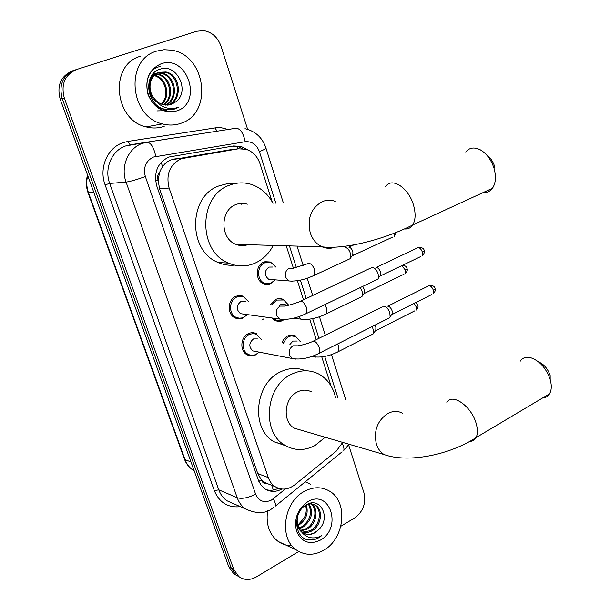 <?xml version="1.0" encoding="UTF-8"?>
<svg xmlns="http://www.w3.org/2000/svg" width="610" height="610" viewBox="0 0 610 610"><rect width="100%" height="100%" fill="white"/><g stroke="black" fill="none" stroke-linecap="round" stroke-linejoin="round"><path stroke-width="0.91" d="M275.179 279.853L269.75 284.1L266.562 284.519L263.436 283.772C255.087 280.6 255.285 265.373 263.733 262.14L270.779 262.025L264.908 261.705M270.764 304.451L276.376 299.121L279.548 298.481L283.177 299.243L277.855 298.671M284.443 319.518L281.187 321.119L277.863 321.356L275.202 320.57L271.976 318.016M281.95 343.079C283.032 339.732 284.984 337.338 287.798 335.889L291.603 334.966L295.332 335.813L290.535 335.05M255.544 354.921C252.7 356.24 249.925 356.209 247.21 354.837C239.524 351.215 240.31 337.025 248.4 333.639C251.152 332.397 253.829 332.404 256.452 333.662L251.19 332.793M247.21 314.6L243.138 317.947C240.393 319.167 237.694 319.144 235.025 317.879C226.912 314.348 227.477 299.609 235.872 296.285L239.799 295.415L243.672 296.285L237.786 295.637M263.65 318.946L261.797 320.036M228.567 149.991L170.762 159.95L167.392 161.719L164.479 164.22L161.353 168.535L159.736 171.997C157.685 174.285 157.128 176.984 158.059 180.11L155.626 181.025M272.197 201.841L260.028 163.777C257.443 156.343 252.769 151.509 246.021 149.275L238.327 148.802L181.208 158.722C169.816 164.532 165.783 174.307 169.1 188.048L268.301 477.584C269.666 481.465 271.885 484.454 274.973 486.566C281.477 490.425 288.072 489.845 294.775 484.828L336.179 451.217L342.721 442.403M269.742 484.675L270.405 484.782M158.059 180.11L159.736 171.997M266.829 483.768L261.377 479.994C262.414 482.594 264.229 483.844 266.829 483.768M158.188 180.491L159.53 188.696L257.786 473.596L261.263 479.666M331.055 385.977L321.775 356.934M316.254 339.671L309.697 319.167M303.513 299.823L297.413 280.722M293.395 268.164L286.25 245.807M247.576 149.808L241.026 146.408L233.546 145.965L168.84 157.044C157.494 162.786 153.476 172.462 156.8 186.073L258.297 480.009L260.935 485.057L264.832 488.808C270.192 492.156 275.865 492.232 281.858 489.037M298.778 551.493L256.413 576.908C249.978 580.476 244.076 580.339 238.708 576.48L233.744 569.397L64.286 97.943C60.764 84.218 64.873 74.733 76.624 69.502L196.679 31.262L203.816 30.645C212.082 32.193 217.831 37.401 221.056 46.261L247.637 129.328M348.615 444.896L363.903 492.674C366.259 503.242 363.148 511.691 354.578 518.02L340.837 526.262M236.848 575.581L233.66 573.682L228.719 566.652L60.176 99.087L62.22 98.515C58.705 84.859 62.807 75.419 74.511 70.203C62.807 75.419 58.705 84.859 62.22 98.515L231.22 568.017L62.22 98.515L64.286 97.943M239.379 576.984L236.177 575.077L231.22 568.017L236.177 575.077L239.379 576.984M278.419 488.282C274.386 490.318 270.36 490.791 266.326 489.7M232.646 146.118L238.266 146.758L242.605 148.626M60.176 99.087C56.677 85.492 60.756 76.09 72.422 70.897L74.039 70.364M180.941 123.296C174.963 125.408 168.787 125.607 162.397 123.899C129.434 116.838 124.707 59.376 156.762 51.087L163.953 49.723L171.334 50.142C206.073 54.725 213.416 113.498 180.941 123.296M164.25 126.285C158.402 128.344 152.355 128.55 146.11 126.895C113.849 120.086 109.182 64.37 140.521 56.257M167.559 105.156C182.215 100.383 179.553 74.763 164.952 72.254L158.211 72.575C147.002 75.625 145.897 94.985 156.915 102.152M168.055 105.118L168.093 105.103C183.122 100.787 180.812 74.527 165.935 71.98L159.187 72.3C150.235 75.007 146.766 88.702 153.712 97.76C156.236 101.382 159.469 103.715 163.396 104.752L171.25 104.424L175.405 102.076C190.77 91.774 176.976 63.295 160.598 69.029C143.426 72.933 145.47 103.425 163.167 108.847L169.915 109.853L174.346 109.106L178.341 107.314L174.59 108.328C165.76 109.335 158.798 105.812 153.712 97.76M165.554 105.118C178.463 98.66 174.544 75.678 161.055 73.33L157.441 73.04M156.93 73.086L154.353 73.65M166.057 105.156C179.424 99.079 175.779 75.449 162.024 73.063L157.899 72.819M157.388 72.88L152.05 75.045M163.495 104.775C174.475 97.051 169.672 76.585 157.22 74.382L155.687 74.138M155.153 74.1L153.59 74.107M164.014 104.889C175.489 97.447 170.876 76.364 158.173 74.123L156.114 73.833M155.588 73.818L154.04 73.886M153.545 73.947L152.805 74.084M154.063 75.587C163.762 77.805 169.176 92.019 163.716 100.947L161.475 104.135M153.499 75.449L151.951 75.19M161.917 104.302C171.326 95.93 166.133 77.348 154.46 75.19M153.903 75.076L152.286 74.885M169.527 104.897L175.405 102.076M161.025 63.821C187.377 54.153 203.275 102.861 176.786 110.906C163.869 113.849 154.284 108.42 148.039 94.619C144.54 79.788 148.87 69.525 161.025 63.821M156.869 110.906L166.896 110.631M160.811 66.444C140.933 68.945 142.702 105.4 164.174 109.373M172.844 109.487L178.341 107.314M483.311 192.485C487.077 192.775 490.12 191.372 492.438 188.284C495.61 183.549 496.243 177.251 494.329 169.397L493.986 168.185C491.18 159.706 486.666 153.613 480.436 149.9C474.328 146.827 469.425 147.528 465.727 152.012M247.325 204.213C243.466 202.962 239.638 203.092 235.841 204.602C219.913 210.137 220.004 238.739 235.902 244.351C239.852 245.952 243.817 246.066 247.805 244.694M273.242 245.426C268.964 253.638 262.902 259.547 255.064 263.146C246.318 266.883 237.504 266.875 228.613 263.116C197.831 251.572 198.288 195.657 229.474 185.211C236.939 182.329 244.427 182.131 251.938 184.617C261.05 187.895 268.072 194.132 273.005 203.328M234.614 265.129C228.986 265.693 223.512 264.816 218.182 262.498C187.75 251.129 188.177 196.176 218.982 185.898L226.417 183.915L234.034 183.762M240.439 203.443L241.095 204.426M241.415 244.511L240.721 245.571M486.788 155.123C490.379 157.624 492.971 161.33 494.565 166.255L494.786 167.026M542.717 397.895C545.698 397.705 547.971 396.355 549.541 393.831C551.516 390.369 551.798 385.833 550.38 380.205L550.174 379.473C546.087 367.983 539.514 360.701 530.464 357.628C525.904 356.629 522.511 357.811 520.277 361.166M311.519 391.887C306.983 389.538 302.263 389.569 297.367 391.971C284.069 398.078 282.125 421.784 294.371 428.212L301.256 430.233M325.183 437.256L314.951 445.536C304.603 450.935 294.599 450.851 284.946 445.285C261.21 432.315 265.487 385.878 291.542 374.243C300.928 369.736 309.956 369.637 318.626 373.953C327.356 378.779 332.984 386.633 335.523 397.522M285.861 445.834L274.027 441.762C250.527 428.952 254.728 383.278 280.508 371.856C289.064 367.738 297.413 367.38 305.557 370.766M538.538 361.89C543.967 364.239 547.841 368.791 550.167 375.531L550.296 375.996M243.764 314.127L240.523 313.677C236.001 309.567 236.146 305.488 240.965 301.454L245.411 301.462M247.149 314.592L243.611 317.368L242.002 317.947L239.227 318.199L236.009 317.314C228.392 314.005 228.918 300.166 236.794 297.039L239.951 296.246L243.626 296.834L248.788 301.858M371.208 267.5L372.268 267.287C374.776 267.798 376.728 270.001 378.139 273.89L378.421 278L377.948 279.09L305.107 314.119M376.301 267.394C378.116 267.76 379.534 269.346 380.541 272.144L380.396 275.903L420.763 256.543M255.75 351.482L252.868 350.925C248.621 346.876 248.834 342.881 253.508 338.931L258.091 338.946M259.052 352.115L256.025 354.395C253.363 355.63 250.763 355.607 248.217 354.318C241.003 350.933 241.743 337.612 249.33 334.425L253.158 333.548L256.383 334.219L261.377 339.518M382.752 306.35L383.957 306.136C386.473 306.761 388.433 308.988 389.813 312.816L390.103 316.681L389.668 317.726L387.891 318.618M387.586 306.151L387.929 306.151C389.752 306.601 391.162 308.21 392.161 310.963L392.047 314.508L431.849 294.477M271.999 279.601L268.758 279.334C264.046 275.293 264.092 271.214 268.888 267.096L272.899 267.035M275.156 279.853L271.275 283.093L264.404 283.162C256.566 280.188 256.749 265.899 264.671 262.857L271.29 262.75L276.04 267.233M348.836 247.134C350.552 247.454 351.901 248.979 352.9 251.724L352.771 255.529L392.855 237.015M344.833 246.981C348.912 248.674 350.887 252.22 350.75 257.626L350.292 258.632L314.577 275.171C305.252 279.624 296.712 281.553 288.934 280.958L285.793 277.512C284.664 273.417 285.762 270.36 289.087 268.339L293.174 268.278L309.003 263.306C311.435 263.871 313.342 266.189 314.737 270.253L314.577 275.171M279.494 305.473L281.035 304.413L285.19 304.367M284.115 319.526L281.286 320.646L278.686 320.746L276.193 320.014L273.745 318.26M272.159 304.611L276.81 300.082L283.68 299.998L288.271 304.718M362.607 286.464L364.498 289.811L364.391 293.41L403.927 274.248M360.129 287.653C362.081 290.452 362.843 293.09 362.409 295.568L361.982 296.536L360.319 297.344M289.918 344.452L292.96 341.074L297.245 341.036M283.292 343.308L286.273 338.397L288.736 336.659L291.275 335.874L295.812 336.59L300.242 341.531M374.944 325.145L375.882 327.219L375.806 330.62L414.8 310.841M372.405 326.426L373.854 332.839L373.465 333.777L371.871 334.585M323.857 550.159C314.158 555.679 305.046 555.649 296.529 550.075C278.671 538.653 283.459 502.137 304.207 491.469C313.258 486.635 321.737 486.544 329.629 491.195C348.371 501.786 344.757 538.523 323.857 550.159M291.832 545.622C286.791 545.714 282.224 544.318 278.129 541.444C269.262 534.429 265.762 524.226 267.622 510.844M302.202 532.187L310.292 530.692C320.204 525.858 322.408 509.571 314.646 504.996L309.567 503.486M302.682 532.561L307.15 532.644L311.405 531.173C321.325 526.331 323.536 510.021 315.767 505.438C312.755 503.54 309.461 503.448 305.877 505.156M300.455 530.38L305.892 528.786C315.187 524.211 317.932 509.266 311.108 503.929M300.867 530.891L306.983 529.259C316.605 524.562 319.053 508.9 311.725 503.974M311.214 503.616L310.574 503.235M298.908 527.993L301.538 526.903C310.223 520.543 312.541 512.972 308.485 504.195M299.266 528.649L302.621 527.375C311.596 520.643 313.776 512.873 309.163 504.058M305.549 505.362C306.777 509.472 306.342 513.635 304.23 517.859L297.81 525.202M297.962 525.69L298.313 525.507C306.045 520.2 308.713 513.346 306.312 504.943M296.521 523.982L298.389 528.542L301.393 531.889M304.199 533.476C307.768 534.749 311.291 534.459 314.752 532.621L318.473 529.846C331.558 518.172 320.311 496.136 306.677 504.683C292.404 511.767 293.967 538.416 308.812 540.048L314.562 539.591L318.755 537.768L321.523 535.763L318.29 537.151C310.726 539.24 304.748 536.937 300.349 530.242L302.895 532.713C306.662 535.107 310.688 535.107 314.973 532.713L318.473 529.846M298.099 514.84C296.368 520.536 297.116 525.667 300.349 530.242M307.669 501.809C329.774 488.145 342.736 527.856 320.479 540.071C309.651 545.157 301.683 542.252 296.582 531.356C293.776 519.026 297.474 509.182 307.669 501.809M305.274 481.801L310.612 484.226M306.906 539.537C312.213 540.574 317.078 539.316 321.523 535.763M174.132 159.035L184.685 157.784M273.341 490.028L271.633 485.263M237.915 148.848L236.939 146.43M162.496 166.698L161.223 162.26M261.377 479.994L258.8 481.32M159.53 188.696L169.1 188.048M227.095 150.174L238.327 148.802M257.786 473.596L268.301 477.584M275.857 203.229L259.395 151.615C256.627 144.509 251.892 141.215 245.197 141.726L153.453 157.052C145.782 160.903 143.075 167.399 145.332 176.534L255.613 494.161C258.945 501.306 264.206 503.288 271.381 500.108L285.404 488.984M274.042 507.23L272.068 508.587C265.403 513.833 256.497 513.94 245.365 508.9C241.644 506.201 238.922 502.487 237.221 497.76L126.064 182.077C120.3 166.728 128.184 148.116 142.282 143.403L146.964 142.199L125.5 145.996C111.729 150.578 104.058 168.604 109.693 183.465L218.769 489.822C220.446 494.42 223.115 498.042 226.767 500.68L234.034 503.89M240.302 506.666C228.087 508 219.432 502.678 214.354 490.707L105.08 184.799L109.693 183.465L126.064 182.077C130.494 181.46 136.915 179.614 145.332 176.534M342.05 451.842L275.514 506.048C275.819 504.485 275.079 502.068 273.295 498.805M105.08 184.799C98.721 168.108 107.375 147.833 122.854 142.717L127.986 141.406L215.879 127.795L221.575 127.803L228.079 129.457M76.143 69.654L74.511 70.203M233.744 569.397L228.719 566.652M155.802 156.434C153.796 147.277 150.853 142.526 146.964 142.199L235.963 128.237L130.067 144.822L127.986 141.406M255.613 494.161C248.133 497.92 242.002 499.117 237.221 497.76L218.769 489.822L214.354 490.707M338.001 398.109L324.718 356.438M318.946 338.337L312.656 318.633M306.25 298.534L300.379 280.142M296.353 267.508L289.46 245.899M217.114 131.165L214.941 127.925M349.027 444.255L343.781 450.432C344.269 448.83 343.758 446.497 342.256 443.432M259.395 151.615C263.467 150.014 265.67 148.87 265.99 148.192L265.922 147.978M245.197 141.726C243.344 132.957 240.264 128.458 235.963 128.237M88.053 192.752L184.365 458.918L185.021 459.597C186.683 464.073 189.336 467.58 192.996 470.119L194.194 470.874M87.726 175.512C86.231 181.307 86.498 187.072 88.511 192.798L88.031 192.676C85.995 186.805 85.842 180.926 87.558 175.047M93.826 192.432L88.511 192.798L185.021 459.597L190.999 462.006M335.264 201.384C330.94 199.775 326.617 199.859 322.309 201.635C311.108 207.995 307.074 218.35 310.2 232.7C312.472 239.494 316.445 244.206 322.126 246.837C326.373 248.628 330.643 248.766 334.943 247.241M385.665 186.706C391.643 176.534 409.005 187.941 413.671 205.707C415.845 213.843 415.517 220.271 412.703 224.991C410.713 227.942 408.014 229.261 404.59 228.956M402.791 413.321C397.941 410.736 392.87 410.835 387.586 413.603C377.3 420.793 373.556 430.934 376.362 444.042C377.895 448.762 380.487 452.262 384.132 454.557C407.945 463.264 449.524 455.037 476.029 437.614C474.671 440.046 472.62 441.304 469.868 441.388M446.749 402.852C451.621 392.283 471.675 406.108 476.25 423.797C477.843 429.592 477.767 434.198 476.029 437.614L549.541 393.831M376.339 267.394L416.798 248.217C418.849 246.852 420.725 248.163 422.425 252.143L422.181 255.872C424.072 253.912 424.72 252.22 424.141 250.802L422.425 252.143M424.095 250.618L424.141 250.802C424.133 248.43 422.143 247.34 418.17 247.546M280.142 306.098L284.763 306.098C288.957 305.297 293.776 303.887 299.22 301.858C301.66 300.12 304.154 302.179 306.7 308.027L306.769 313.296C296.887 318.191 287.844 320.113 279.647 319.076L276.696 315.713C275.506 311.474 276.65 308.263 280.142 306.098M283.124 319.518L240.523 313.677M387.823 306.151L427.724 286.303C429.775 284.946 431.674 286.273 433.413 290.291L433.199 293.799C435.021 291.862 435.647 290.207 435.082 288.85L433.413 290.291M435.029 288.652L435.082 288.85C435.014 286.395 433.001 285.32 429.036 285.632M295.53 359.099L292.381 358.543L289.681 355.394C288.515 351.223 289.651 348.035 293.075 345.817L297.832 345.824C302.339 345.115 307.043 343.781 311.931 341.821C314.379 340.106 316.903 342.195 319.503 348.089L319.587 353.053L318.001 353.876M292.274 281.21L268.758 279.334M394.548 233.157L394.174 236.405L396.309 232.471M401.784 265.647L405.391 270.062L405.185 273.638C407.045 271.724 407.686 270.077 407.099 268.69L405.391 270.062M407.053 268.514L407.099 268.69C406.878 266.684 405.314 265.571 402.425 265.342M324.794 304.634L326.929 309.003L326.8 313.624L325.244 314.402M304.115 319.533L301.043 319.152L298.549 316.735M414.137 303.391L416.18 306.845L416.005 310.223C417.812 308.271 418.429 306.662 417.842 305.381L416.18 306.845M417.789 305.191L415.707 302.598M337.604 343.971L338.901 347.044L338.802 351.39L337.315 352.168M315.759 357.14L312.305 356.263M264.42 482.457L274.973 486.566M238.708 576.48L233.66 573.682M245.365 508.9L234.248 503.982M345.832 399.946L331.451 354.601M325.298 335.187L319.449 316.75M312.701 295.476L307.226 278.206M303.231 265.602L297.047 246.112M283.368 202.97L265.99 148.192C262.491 137.707 255.491 131.203 244.991 128.687M238.266 146.758L241.026 146.408M194.087 470.569L192.996 470.119C189.039 467.481 186.187 463.821 184.441 459.139M162.397 123.899L146.11 126.895M165.935 71.98L164.952 72.254M162.024 73.063L161.055 73.33M158.173 74.123L157.22 74.382M235.902 244.351L322.126 246.837C344.924 249.673 385.009 239.15 412.703 224.991L492.438 188.284M228.613 263.116L218.182 262.498M494.565 166.255L493.986 168.185M294.371 428.212L384.132 454.557M284.946 445.285L274.027 441.762M550.167 375.531L550.174 379.473M236.009 317.314L233.531 316.956M246.585 314.516L246.501 315.317M300.928 301.05L370.453 268.171M380.739 275.11L378.421 278M252.868 350.925L292.381 358.543C300.669 359.946 309.743 358.116 319.587 353.053L389.668 317.726M248.217 354.318L245.693 353.815M258.274 351.97L257.984 353.137M313.563 341.005L382.051 307.005M392.36 313.746L390.103 316.681M264.404 283.162L261.964 282.948M274.363 279.784L274.187 281.012M353.106 254.797L350.75 257.626M354.044 244.801L348.928 247.134M293.639 318.161L301.043 319.152C308.919 320.09 317.505 318.245 326.8 313.624L361.982 296.536M276.193 320.014L273.699 319.663M364.704 292.701L362.409 295.568M311.786 356.446L312.953 356.659C320.913 357.933 329.53 356.171 338.802 351.39L373.465 333.777M376.088 329.941L373.854 332.839M296.529 550.075L278.129 541.444M315.767 505.438L314.646 504.996M311.1 503.601L310.322 503.288"/></g></svg>
